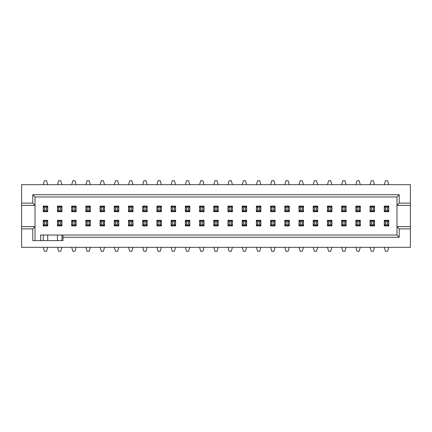 <?xml version="1.0" encoding="UTF-8"?>
<svg xmlns="http://www.w3.org/2000/svg" width="432" height="432" viewBox="0 0 432 432"><rect width="100%" height="100%" fill="white"/><g stroke="black" fill="none" stroke-linecap="round" stroke-linejoin="round"><path stroke-width="0.65" d="M44.366 224.224L43.249 225.342L47.725 225.342L46.607 224.224L44.366 224.224L44.366 221.983L46.607 221.983L46.607 224.224M44.366 221.983L43.249 220.865L43.249 220.309L47.725 220.309L47.725 220.865L43.249 220.865L43.249 225.904L47.725 225.904L47.725 220.865L46.607 221.983M58.579 207.776L57.461 206.658L57.461 206.096L61.933 206.096L61.933 211.135L57.461 211.135L57.461 206.658L61.933 206.658L60.815 207.776L58.579 207.776L58.579 210.017L60.815 210.017L60.815 207.776M72.787 207.776L71.669 206.658L71.669 206.096L76.145 206.096L76.145 211.135L71.669 211.135L71.669 206.658L76.145 206.658L75.028 207.776L72.787 207.776L72.787 210.017L75.028 210.017L75.028 207.776M86.999 207.776L85.876 206.658L85.876 206.096L90.353 206.096L90.353 211.135L85.876 211.135L85.876 206.658L90.353 206.658L89.235 207.776L86.999 207.776L86.999 210.017L89.235 210.017L89.235 207.776M101.207 207.776L100.089 206.658L100.089 206.096L104.56 206.096L104.56 211.135L100.089 211.135L100.089 206.658L104.56 206.658L103.442 207.776L101.207 207.776L101.207 210.017L103.442 210.017L103.442 207.776M115.414 207.776L114.296 206.658L114.296 206.096L118.773 206.096L118.773 211.135L114.296 211.135L114.296 206.658L118.773 206.658L117.655 207.776L115.414 207.776L115.414 210.017L117.655 210.017L117.655 207.776M129.627 207.776L128.504 206.658L128.504 206.096L132.98 206.096L132.98 211.135L128.504 211.135L128.504 206.658L132.98 206.658L131.863 207.776L129.627 207.776L129.627 210.017L131.863 210.017L131.863 207.776M143.834 207.776L142.717 206.658L142.717 206.096L147.193 206.096L147.193 211.135L142.717 211.135L142.717 206.658L147.193 206.658L146.07 207.776L143.834 207.776L143.834 210.017L146.07 210.017L146.07 207.776M158.042 207.776L156.924 206.658L156.924 206.096L161.401 206.096L161.401 211.135L156.924 211.135L156.924 206.658L161.401 206.658L160.283 207.776L158.042 207.776L158.042 210.017L160.283 210.017L160.283 207.776M172.255 207.776L171.137 206.658L171.137 206.096L175.608 206.096L175.608 211.135L171.137 211.135L171.137 206.658L175.608 206.658L174.49 207.776L172.255 207.776L172.255 210.017L174.49 210.017L174.49 207.776M186.462 207.776L185.344 206.658L185.344 206.096L189.821 206.096L189.821 211.135L185.344 211.135L185.344 206.658L189.821 206.658L188.698 207.776L186.462 207.776L186.462 210.017L188.698 210.017L188.698 207.776M200.669 207.776L199.552 206.658L199.552 206.096L204.028 206.096L204.028 211.135L199.552 211.135L199.552 206.658L204.028 206.658L202.91 207.776L200.669 207.776L200.669 210.017L202.91 210.017L202.91 207.776M200.669 224.224L199.552 225.342L204.028 225.342L202.91 224.224L200.669 224.224L200.669 221.983L202.91 221.983L202.91 224.224M200.669 221.983L199.552 220.865L199.552 220.309L204.028 220.309L204.028 220.865L199.552 220.865L199.552 225.904L204.028 225.904L204.028 220.865L202.91 221.983M186.462 224.224L185.344 225.342L189.821 225.342L188.698 224.224L186.462 224.224L186.462 221.983L188.698 221.983L188.698 224.224M186.462 221.983L185.344 220.865L185.344 220.309L189.821 220.309L189.821 220.865L185.344 220.865L185.344 225.904L189.821 225.904L189.821 220.865L188.698 221.983M172.255 224.224L171.137 225.342L175.608 225.342L174.49 224.224L172.255 224.224L172.255 221.983L174.49 221.983L174.49 224.224M172.255 221.983L171.137 220.865L171.137 220.309L175.608 220.309L175.608 220.865L171.137 220.865L171.137 225.904L175.608 225.904L175.608 220.865L174.49 221.983M158.042 224.224L156.924 225.342L161.401 225.342L160.283 224.224L158.042 224.224L158.042 221.983L160.283 221.983L160.283 224.224M158.042 221.983L156.924 220.865L156.924 220.309L161.401 220.309L161.401 220.865L156.924 220.865L156.924 225.904L161.401 225.904L161.401 220.865L160.283 221.983M143.834 224.224L142.717 225.342L147.193 225.342L146.07 224.224L143.834 224.224L143.834 221.983L146.07 221.983L146.07 224.224M143.834 221.983L142.717 220.865L142.717 220.309L147.193 220.309L147.193 220.865L142.717 220.865L142.717 225.904L147.193 225.904L147.193 220.865L146.07 221.983M129.627 224.224L128.504 225.342L132.98 225.342L131.863 224.224L129.627 224.224L129.627 221.983L131.863 221.983L131.863 224.224M129.627 221.983L128.504 220.865L128.504 220.309L132.98 220.309L132.98 220.865L128.504 220.865L128.504 225.904L132.98 225.904L132.98 220.865L131.863 221.983M58.579 224.224L57.461 225.342L61.933 225.342L60.815 224.224L58.579 224.224L58.579 221.983L60.815 221.983L60.815 224.224M58.579 221.983L57.461 220.865L57.461 220.309L61.933 220.309L61.933 220.865L57.461 220.865L57.461 225.904L61.933 225.904L61.933 220.865L60.815 221.983M72.787 224.224L71.669 225.342L76.145 225.342L75.028 224.224L72.787 224.224L72.787 221.983L75.028 221.983L75.028 224.224M72.787 221.983L71.669 220.865L71.669 220.309L76.145 220.309L76.145 220.865L71.669 220.865L71.669 225.904L76.145 225.904L76.145 220.865L75.028 221.983M86.999 224.224L85.876 225.342L90.353 225.342L89.235 224.224L86.999 224.224L86.999 221.983L89.235 221.983L89.235 224.224M86.999 221.983L85.876 220.865L85.876 220.309L90.353 220.309L90.353 220.865L85.876 220.865L85.876 225.904L90.353 225.904L90.353 220.865L89.235 221.983M101.207 224.224L100.089 225.342L104.56 225.342L103.442 224.224L101.207 224.224L101.207 221.983L103.442 221.983L103.442 224.224M101.207 221.983L100.089 220.865L100.089 220.309L104.56 220.309L104.56 220.865L100.089 220.865L100.089 225.904L104.56 225.904L104.56 220.865L103.442 221.983M115.414 224.224L114.296 225.342L118.773 225.342L117.655 224.224L115.414 224.224L115.414 221.983L117.655 221.983L117.655 224.224M115.414 221.983L114.296 220.865L114.296 220.309L118.773 220.309L118.773 220.865L114.296 220.865L114.296 225.904L118.773 225.904L118.773 220.865L117.655 221.983M44.366 207.776L43.249 206.658L43.249 206.096L47.725 206.096L47.725 211.135L43.249 211.135L43.249 206.658L47.725 206.658L46.607 207.776L44.366 207.776L44.366 210.017L46.607 210.017L46.607 207.776M217.118 221.983L218.236 220.865L213.764 220.865L213.764 225.342L218.236 225.342L217.118 224.224L214.882 224.224L213.764 225.342L213.764 225.904L218.236 225.904L218.236 220.309L213.764 220.309L213.764 220.865L214.882 221.983L217.118 221.983L217.118 224.224M213.764 206.658L218.236 206.658L218.236 206.096L213.764 206.096L213.764 206.658L214.882 207.776L214.882 210.017L213.764 211.135L213.764 206.658M217.118 207.776L218.236 206.658L218.236 211.135L213.764 211.135L213.764 211.691L218.236 211.691L218.236 211.135L217.118 210.017L217.118 207.776L214.882 207.776M345.001 207.776L346.124 206.658L346.124 206.096L341.647 206.096L341.647 206.658L346.124 206.658L346.124 211.135L341.647 211.135L341.647 211.691L346.124 211.691L346.124 211.135L345.001 210.017L345.001 207.776L342.765 207.776L342.765 210.017L345.001 210.017M330.793 207.776L331.911 206.658L331.911 206.096L327.44 206.096L327.44 206.658L331.911 206.658L331.911 211.135L327.44 211.135L327.44 211.691L331.911 211.691L331.911 211.135L330.793 210.017L330.793 207.776L328.558 207.776L328.558 210.017L330.793 210.017M316.586 207.776L317.704 206.658L317.704 206.096L313.227 206.096L313.227 206.658L317.704 206.658L317.704 211.135L313.227 211.135L313.227 211.691L317.704 211.691L317.704 211.135L316.586 210.017L316.586 207.776L314.345 207.776L314.345 210.017L316.586 210.017M302.373 207.776L303.496 206.658L303.496 206.096L299.02 206.096L299.02 206.658L303.496 206.658L303.496 211.135L299.02 211.135L299.02 211.691L303.496 211.691L303.496 211.135L302.373 210.017L302.373 207.776L300.137 207.776L300.137 210.017L302.373 210.017M288.166 207.776L289.283 206.658L289.283 206.096L284.807 206.096L284.807 206.658L289.283 206.658L289.283 211.135L284.807 211.135L284.807 211.691L289.283 211.691L289.283 211.135L288.166 210.017L288.166 207.776L285.93 207.776L285.93 210.017L288.166 210.017M273.958 207.776L275.076 206.658L275.076 206.096L270.599 206.096L270.599 206.658L275.076 206.658L275.076 211.135L270.599 211.135L270.599 211.691L275.076 211.691L275.076 211.135L273.958 210.017L273.958 207.776L271.717 207.776L271.717 210.017L273.958 210.017M259.745 207.776L260.863 206.658L260.863 206.096L256.392 206.096L256.392 206.658L260.863 206.658L260.863 211.135L256.392 211.135L256.392 211.691L260.863 211.691L260.863 211.135L259.745 210.017L259.745 207.776L257.51 207.776L257.51 210.017L259.745 210.017M245.538 207.776L246.656 206.658L246.656 206.096L242.179 206.096L242.179 206.658L246.656 206.658L246.656 211.135L242.179 211.135L242.179 211.691L246.656 211.691L246.656 211.135L245.538 210.017L245.538 207.776L243.302 207.776L243.302 210.017L245.538 210.017M231.331 207.776L232.448 206.658L232.448 206.096L227.972 206.096L227.972 206.658L232.448 206.658L232.448 211.135L227.972 211.135L227.972 211.691L232.448 211.691L232.448 211.135L231.331 210.017L231.331 207.776L229.09 207.776L229.09 210.017L231.331 210.017M385.393 224.224L384.275 225.342L388.751 225.342L387.634 224.224L385.393 224.224L385.393 221.983L387.634 221.983L387.634 224.224M387.634 221.983L388.751 220.865L384.275 220.865L384.275 225.904L388.751 225.904L388.751 220.309L384.275 220.309L384.275 220.865L385.393 221.983M371.185 224.224L370.067 225.342L374.539 225.342L373.421 224.224L371.185 224.224L371.185 221.983L373.421 221.983L373.421 224.224M373.421 221.983L374.539 220.865L370.067 220.865L370.067 225.904L374.539 225.904L374.539 220.309L370.067 220.309L370.067 220.865L371.185 221.983M356.972 224.224L355.855 225.342L360.331 225.342L359.213 224.224L356.972 224.224L356.972 221.983L359.213 221.983L359.213 224.224M359.213 221.983L360.331 220.865L355.855 220.865L355.855 225.904L360.331 225.904L360.331 220.309L355.855 220.309L355.855 220.865L356.972 221.983M342.765 224.224L341.647 225.342L346.124 225.342L345.001 224.224L342.765 224.224L342.765 221.983L345.001 221.983L345.001 224.224M345.001 221.983L346.124 220.865L341.647 220.865L341.647 225.904L346.124 225.904L346.124 220.309L341.647 220.309L341.647 220.865L342.765 221.983M328.558 224.224L327.44 225.342L331.911 225.342L330.793 224.224L328.558 224.224L328.558 221.983L330.793 221.983L330.793 224.224M330.793 221.983L331.911 220.865L327.44 220.865L327.44 225.904L331.911 225.904L331.911 220.309L327.44 220.309L327.44 220.865L328.558 221.983M314.345 224.224L313.227 225.342L317.704 225.342L316.586 224.224L314.345 224.224L314.345 221.983L316.586 221.983L316.586 224.224M316.586 221.983L317.704 220.865L313.227 220.865L313.227 225.904L317.704 225.904L317.704 220.309L313.227 220.309L313.227 220.865L314.345 221.983M300.137 224.224L299.02 225.342L303.496 225.342L302.373 224.224L300.137 224.224L300.137 221.983L302.373 221.983L302.373 224.224M302.373 221.983L303.496 220.865L299.02 220.865L299.02 225.904L303.496 225.904L303.496 220.309L299.02 220.309L299.02 220.865L300.137 221.983M285.93 224.224L284.807 225.342L289.283 225.342L288.166 224.224L285.93 224.224L285.93 221.983L288.166 221.983L288.166 224.224M288.166 221.983L289.283 220.865L284.807 220.865L284.807 225.904L289.283 225.904L289.283 220.309L284.807 220.309L284.807 220.865L285.93 221.983M271.717 224.224L270.599 225.342L275.076 225.342L273.958 224.224L271.717 224.224L271.717 221.983L273.958 221.983L273.958 224.224M273.958 221.983L275.076 220.865L270.599 220.865L270.599 225.904L275.076 225.904L275.076 220.309L270.599 220.309L270.599 220.865L271.717 221.983M257.51 224.224L256.392 225.342L260.863 225.342L259.745 224.224L257.51 224.224L257.51 221.983L259.745 221.983L259.745 224.224M259.745 221.983L260.863 220.865L256.392 220.865L256.392 225.904L260.863 225.904L260.863 220.309L256.392 220.309L256.392 220.865L257.51 221.983M243.302 224.224L242.179 225.342L246.656 225.342L245.538 224.224L243.302 224.224L243.302 221.983L245.538 221.983L245.538 224.224M245.538 221.983L246.656 220.865L242.179 220.865L242.179 225.904L246.656 225.904L246.656 220.309L242.179 220.309L242.179 220.865L243.302 221.983M229.09 224.224L227.972 225.342L232.448 225.342L231.331 224.224L229.09 224.224L229.09 221.983L231.331 221.983L231.331 224.224M231.331 221.983L232.448 220.865L227.972 220.865L227.972 225.904L232.448 225.904L232.448 220.309L227.972 220.309L227.972 220.865L229.09 221.983M359.213 207.776L360.331 206.658L360.331 206.096L355.855 206.096L355.855 206.658L360.331 206.658L360.331 211.135L355.855 211.135L355.855 211.691L360.331 211.691L360.331 211.135L359.213 210.017L359.213 207.776L356.972 207.776L356.972 210.017L359.213 210.017M373.421 207.776L374.539 206.658L374.539 206.096L370.067 206.096L370.067 206.658L374.539 206.658L374.539 211.135L370.067 211.135L370.067 211.691L374.539 211.691L374.539 211.135L373.421 210.017L373.421 207.776L371.185 207.776L371.185 210.017L373.421 210.017M387.634 207.776L388.751 206.658L388.751 206.096L384.275 206.096L384.275 206.658L388.751 206.658L388.751 211.135L384.275 211.135L384.275 211.691L388.751 211.691L388.751 211.135L387.634 210.017L387.634 207.776L385.393 207.776L385.393 210.017L387.634 210.017M58.579 210.017L57.461 211.135L57.461 211.691L61.933 211.691L61.933 211.135L60.815 210.017M72.787 210.017L71.669 211.135L71.669 211.691L76.145 211.691L76.145 211.135L75.028 210.017M86.999 210.017L85.876 211.135L85.876 211.691L90.353 211.691L90.353 211.135L89.235 210.017M101.207 210.017L100.089 211.135L100.089 211.691L104.56 211.691L104.56 211.135L103.442 210.017M115.414 210.017L114.296 211.135L114.296 211.691L118.773 211.691L118.773 211.135L117.655 210.017M129.627 210.017L128.504 211.135L128.504 211.691L132.98 211.691L132.98 211.135L131.863 210.017M143.834 210.017L142.717 211.135L142.717 211.691L147.193 211.691L147.193 211.135L146.07 210.017M158.042 210.017L156.924 211.135L156.924 211.691L161.401 211.691L161.401 211.135L160.283 210.017M172.255 210.017L171.137 211.135L171.137 211.691L175.608 211.691L175.608 211.135L174.49 210.017M186.462 210.017L185.344 211.135L185.344 211.691L189.821 211.691L189.821 211.135L188.698 210.017M200.669 210.017L199.552 211.135L199.552 211.691L204.028 211.691L204.028 211.135L202.91 210.017M44.366 210.017L43.249 211.135L43.249 211.691L47.725 211.691L47.725 211.135L46.607 210.017M62.996 237.26L62.996 235.019L396.976 235.019L399.211 237.26L62.996 237.26L62.996 240.613L32.789 240.613L32.789 228.868L21.6 228.868L21.6 226.627L35.024 226.627L35.024 205.373L21.6 205.373L21.6 203.132L32.789 203.132L32.789 194.74L35.024 196.981L35.024 205.373L32.789 203.132M21.6 226.627L21.6 205.373M32.789 194.74L399.211 194.74L399.211 203.132L410.4 203.132L410.4 184.675L21.6 184.675L21.6 203.132M21.6 228.868L21.6 247.325L410.4 247.325L410.4 228.868L399.211 228.868L399.211 237.26M32.789 228.868L35.024 226.627L35.024 240.613M40.619 240.613L40.619 235.019L62.996 235.019M214.882 224.224L214.882 221.983M399.211 194.74L396.976 196.981L35.024 196.981M214.882 210.017L217.118 210.017M410.4 203.132L410.4 205.373L396.976 205.373L396.976 226.627L410.4 226.627L410.4 228.868M410.4 226.627L410.4 205.373M396.976 235.019L396.976 226.627L399.211 228.868M399.211 203.132L396.976 205.373L396.976 196.981M342.765 207.776L341.647 206.658L341.647 211.135L342.765 210.017M328.558 207.776L327.44 206.658L327.44 211.135L328.558 210.017M314.345 207.776L313.227 206.658L313.227 211.135L314.345 210.017M300.137 207.776L299.02 206.658L299.02 211.135L300.137 210.017M285.93 207.776L284.807 206.658L284.807 211.135L285.93 210.017M271.717 207.776L270.599 206.658L270.599 211.135L271.717 210.017M257.51 207.776L256.392 206.658L256.392 211.135L257.51 210.017M243.302 207.776L242.179 206.658L242.179 211.135L243.302 210.017M229.09 207.776L227.972 206.658L227.972 211.135L229.09 210.017M356.972 207.776L355.855 206.658L355.855 211.135L356.972 210.017M371.185 207.776L370.067 206.658L370.067 211.135L371.185 210.017M385.393 207.776L384.275 206.658L384.275 211.135L385.393 210.017M370.138 184.675L371.185 180.754L373.421 180.754L374.474 184.675M355.925 184.675L356.972 180.754L359.213 180.754L360.261 184.675M213.829 247.325L214.882 251.246L217.118 251.246L218.171 247.325M228.042 247.325L229.09 251.246L231.331 251.246L232.378 247.325M242.249 247.325L243.302 251.246L245.538 251.246L246.586 247.325M256.462 247.325L257.51 251.246L259.745 251.246L260.798 247.325M270.67 247.325L271.717 251.246L273.958 251.246L275.006 247.325M284.877 247.325L285.93 251.246L288.166 251.246L289.213 247.325M299.09 247.325L300.137 251.246L302.373 251.246L303.426 247.325M313.297 247.325L314.345 251.246L316.586 251.246L317.633 247.325M327.505 247.325L328.558 251.246L330.793 251.246L331.841 247.325M341.717 247.325L342.765 251.246L345.001 251.246L346.054 247.325M355.925 247.325L356.972 251.246L359.213 251.246L360.261 247.325M370.138 247.325L371.185 251.246L373.421 251.246L374.474 247.325M384.345 247.325L385.393 251.246L387.634 251.246L388.681 247.325M213.829 184.675L214.882 180.754L217.118 180.754L218.171 184.675M228.042 184.675L229.09 180.754L231.331 180.754L232.378 184.675M242.249 184.675L243.302 180.754L245.538 180.754L246.586 184.675M256.462 184.675L257.51 180.754L259.745 180.754L260.798 184.675M270.67 184.675L271.717 180.754L273.958 180.754L275.006 184.675M284.877 184.675L285.93 180.754L288.166 180.754L289.213 184.675M299.09 184.675L300.137 180.754L302.373 180.754L303.426 184.675M313.297 184.675L314.345 180.754L316.586 180.754L317.633 184.675M327.505 184.675L328.558 180.754L330.793 180.754L331.841 184.675M341.717 184.675L342.765 180.754L345.001 180.754L346.054 184.675M43.319 184.675L44.366 180.754L46.607 180.754L47.655 184.675M114.367 247.325L115.414 251.246L117.655 251.246L118.703 247.325M100.159 247.325L101.207 251.246L103.442 251.246L104.495 247.325M85.946 247.325L86.999 251.246L89.235 251.246L90.283 247.325M71.739 247.325L72.787 251.246L75.028 251.246L76.075 247.325M57.526 247.325L58.579 251.246L60.815 251.246L61.862 247.325M61.933 235.019L61.933 240.613M57.461 235.019L57.461 240.613M128.574 247.325L129.627 251.246L131.863 251.246L132.91 247.325M142.787 247.325L143.834 251.246L146.07 251.246L147.123 247.325M156.994 247.325L158.042 251.246L160.283 251.246L161.33 247.325M171.202 247.325L172.255 251.246L174.49 251.246L175.538 247.325M185.414 247.325L186.462 251.246L188.698 251.246L189.751 247.325M199.622 247.325L200.669 251.246L202.91 251.246L203.958 247.325M199.622 184.675L200.669 180.754L202.91 180.754L203.958 184.675M185.414 184.675L186.462 180.754L188.698 180.754L189.751 184.675M171.202 184.675L172.255 180.754L174.49 180.754L175.538 184.675M156.994 184.675L158.042 180.754L160.283 180.754L161.33 184.675M142.787 184.675L143.834 180.754L146.07 180.754L147.123 184.675M128.574 184.675L129.627 180.754L131.863 180.754L132.91 184.675M114.367 184.675L115.414 180.754L117.655 180.754L118.703 184.675M100.159 184.675L101.207 180.754L103.442 180.754L104.495 184.675M85.946 184.675L86.999 180.754L89.235 180.754L90.283 184.675M71.739 184.675L72.787 180.754L75.028 180.754L76.075 184.675M57.526 184.675L58.579 180.754L60.815 180.754L61.862 184.675M43.319 247.325L44.366 251.246L46.607 251.246L47.655 247.325M47.725 235.019L47.725 240.613M43.249 235.019L43.249 240.613M384.345 184.675L385.393 180.754L387.634 180.754L388.681 184.675"/></g></svg>

